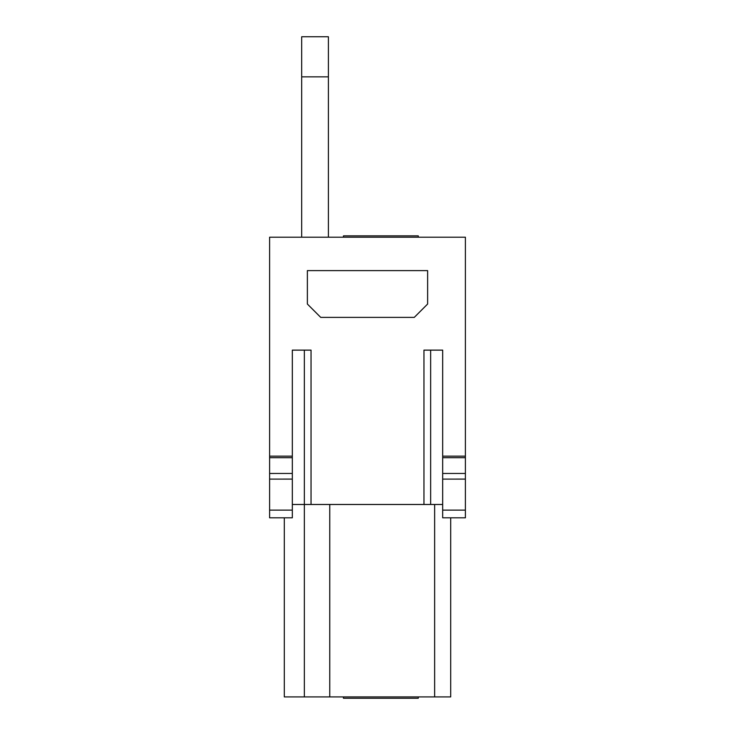 <?xml version="1.0" encoding="UTF-8"?>
<svg xmlns="http://www.w3.org/2000/svg" width="735" height="735" viewBox="0 0 735 735"><rect width="100%" height="100%" fill="white"/><g stroke="black" fill="none" stroke-linecap="round" stroke-linejoin="round"><path stroke-width="1.1" d="M423.957 504.476L430.646 504.476L430.646 350.126L442.672 350.126L423.957 350.126L423.957 504.476L311.043 504.476L311.043 350.126L292.328 350.126L292.328 479.091L269.607 479.101L269.607 517.808L284.307 517.808L284.307 696.918L450.693 696.918L450.693 517.808L465.393 517.808L465.393 237.203L269.607 237.203L269.607 479.101M442.672 350.126L442.672 517.808L465.393 517.808M311.043 504.476L292.328 504.476M430.646 504.476L442.672 504.476M442.672 457.703L465.393 457.703M269.607 517.808L292.328 517.808L292.328 479.091M304.354 696.918L304.354 350.126L292.328 350.126M292.328 457.703L269.607 457.703M301.681 76.844L328.407 76.844L328.407 36.75L301.681 36.75L301.681 237.203M328.407 237.203L328.407 76.844M329.749 504.476L329.749 696.918M343.447 696.918L343.447 698.25L418.279 698.25L418.279 696.918M343.447 237.203L343.447 235.871L418.279 235.871L418.279 237.203M307.368 270.618L427.632 270.618L427.632 304.024L414.274 317.382L320.726 317.382L307.368 304.024L307.368 270.618M269.607 456.159L292.328 456.159M442.672 456.159L465.393 456.159M442.672 473.469L465.393 473.45M465.393 479.091L442.672 479.101M442.672 510.127L465.393 510.127M269.607 473.469L292.328 473.45M269.607 510.127L292.328 510.127M434.642 696.918L434.642 504.476"/></g></svg>
